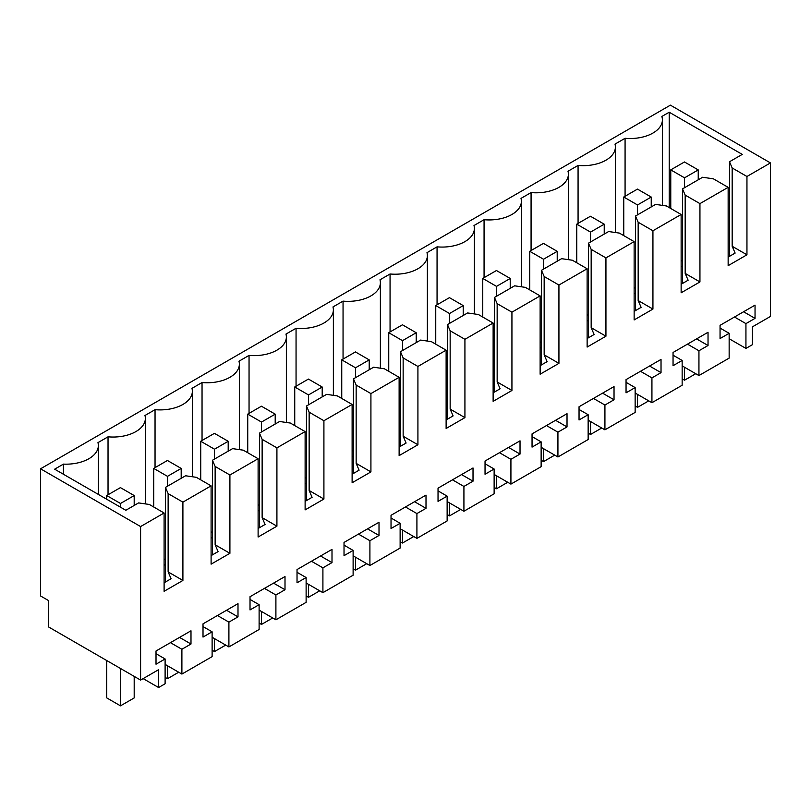 <?xml version="1.0" encoding="UTF-8"?>
<svg xmlns="http://www.w3.org/2000/svg" width="811" height="811" viewBox="0 0 811 811"><rect width="100%" height="100%" fill="white"/><g stroke="black" fill="none" stroke-linecap="round" stroke-linejoin="round"><path stroke-width="1.22" d="M140.597 680.084L158.591 669.693L158.591 687.525L165.109 683.764L165.109 658.958L156.016 664.209L156.016 650.99L190.99 630.796L190.99 644.015L181.897 649.266L181.897 674.073L212.117 656.626L212.117 631.82L203.014 637.071L203.014 623.852L237.998 603.658L237.998 616.877L228.905 622.128L228.905 646.935L259.114 629.488L259.114 604.682L250.021 609.933L250.021 596.714L285.006 576.52L285.006 589.739L275.902 594.99L275.902 619.797L306.122 602.35L306.122 577.544L297.029 582.795L297.029 569.575L332.003 549.382L332.003 562.601L322.91 567.852L322.91 592.659L353.12 575.212L353.12 550.405L344.026 555.667L344.026 542.437L379.011 522.243L379.011 535.463L369.907 540.714L369.907 565.52L400.127 548.074L400.127 523.277L391.034 528.529L391.034 515.299L426.008 495.105L426.008 508.325L416.915 513.576L416.915 538.382L447.135 520.946L447.135 496.139L438.031 501.391L438.031 488.161L473.016 467.967L473.016 481.187L463.922 486.448L463.922 511.244L494.132 493.808L494.132 469.001L485.039 474.253L485.039 461.023L520.023 440.829L520.023 454.059L510.92 459.31L510.92 484.116L541.14 466.67L541.14 441.863L532.046 447.114L532.046 433.885L567.021 413.691L567.021 426.921L557.927 432.172L557.927 456.978L588.147 439.532L588.147 414.725L579.044 419.976L579.044 406.747L614.028 386.553L614.028 399.782L604.925 405.034L604.925 429.84L635.145 412.393L635.145 387.587L626.051 392.838L626.051 379.619L661.026 359.415L661.026 372.644L651.932 377.896L651.932 402.702L682.152 385.255L682.152 360.449L673.049 365.7L673.049 352.481L708.033 332.277L708.033 345.506L698.94 350.757L698.94 375.564L729.15 358.117L729.15 333.311L720.056 338.562L720.056 325.343L755.041 305.139L755.041 318.368L745.938 323.619L745.938 348.426L752.456 344.665L752.456 326.833L770.45 316.442L770.45 162.92L670.403 105.156L40.55 468.799L40.55 595.953L48.609 600.606L48.609 626.974L140.597 680.084L140.597 526.562L40.55 468.799M140.597 526.562L164.106 512.988L149.325 504.462L138.59 502.911L125.827 510.281L54.651 469.184L63.43 464.115A32.288 18.643 0 0 0 98.354 445.533A32.288 18.643 0 0 0 97.959 442.634L108.035 436.815A32.288 18.643 0 0 0 145.362 418.395A32.288 18.643 0 0 0 144.966 415.496L155.043 409.677A32.288 18.643 0 0 0 192.359 391.257A32.288 18.643 0 0 0 191.964 388.357L202.04 382.539A32.288 18.643 0 0 0 239.367 364.119A32.288 18.643 0 0 0 238.971 361.219L249.048 355.4A32.288 18.643 0 0 0 286.364 336.991A32.288 18.643 0 0 0 285.969 334.081L296.056 328.262A32.288 18.643 0 0 0 333.372 309.853A32.288 18.643 0 0 0 332.976 306.943L343.053 301.124A32.288 18.643 0 0 0 380.379 282.715A32.288 18.643 0 0 0 379.984 279.805L390.061 273.986A32.288 18.643 0 0 0 427.377 255.577A32.288 18.643 0 0 0 426.981 252.667L437.058 246.848A32.288 18.643 0 0 0 474.384 228.438A32.288 18.643 0 0 0 473.989 225.529L484.066 219.71A32.288 18.643 0 0 0 521.382 201.3A32.288 18.643 0 0 0 520.997 198.391L531.073 192.572A32.288 18.643 0 0 0 568.389 174.162A32.288 18.643 0 0 0 567.994 171.253L578.071 165.434A32.288 18.643 0 0 0 615.397 147.024A32.288 18.643 0 0 0 615.002 144.115L625.078 138.296A32.288 18.643 0 0 0 662.394 119.886A32.288 18.643 0 0 0 661.847 116.47L669.207 112.222L742.247 154.394L729.495 161.754L729.495 256.337M770.45 162.92L746.951 176.484L732.171 167.958L729.495 161.754M746.951 176.484L746.951 254.796L728.146 265.653L728.146 187.341L699.944 203.622L699.944 281.934L681.139 292.791L681.139 214.479L652.936 230.76L652.936 309.072L634.141 319.929L634.141 241.617L605.939 257.898L605.939 336.21L587.134 347.067L587.134 268.755L558.931 285.036L558.931 363.348L540.136 374.206L540.136 295.893L511.934 312.174L511.934 390.486L493.129 401.344L493.129 323.031L464.926 339.312L464.926 417.624L446.121 428.482L446.121 350.17L417.918 366.45L417.918 444.763L399.124 455.62L399.124 377.308L370.921 393.588L370.921 471.901L352.116 482.758L352.116 404.446L323.913 420.727L323.913 499.039L305.118 509.896L305.118 431.584L276.916 447.865L276.916 526.177L258.111 537.024L258.111 458.712L229.908 475.003L229.908 553.315L211.103 564.162L211.103 485.85L182.901 502.141L182.901 580.453L164.106 591.3L164.106 512.988M158.591 687.525L143.152 678.614M108.035 436.815L108.035 494.771M155.043 467.633L155.043 409.677M202.04 440.495L202.04 382.539M249.048 413.357L249.048 355.4M296.056 386.218L296.056 328.262M343.053 359.08L343.053 301.124M390.061 331.942L390.061 273.986M437.058 304.804L437.058 246.848M484.066 277.666L484.066 219.71M531.073 250.538L531.073 192.572M578.071 223.4L578.071 165.434M625.078 138.296L625.078 196.262M669.207 112.222L669.207 207.586M732.171 167.958L732.171 246.27L735.131 253.083L728.146 257.117M746.951 254.796L732.171 246.27M63.43 464.115L63.43 474.253M181.897 674.073L165.109 664.381M212.117 631.82L203.014 626.568M237.998 616.877L226.543 610.267M228.905 622.128L217.449 615.519M228.905 646.935L212.117 637.243M259.114 604.682L250.021 599.43M285.006 589.739L273.55 583.129M275.902 594.99L264.457 588.38M275.902 619.797L259.114 610.105M306.122 577.544L297.029 572.292M332.003 562.601L320.548 555.991M322.91 567.852L311.454 561.242M322.91 592.659L306.122 582.967M353.12 550.405L344.026 545.154M379.011 535.463L367.555 528.853M369.907 540.714L358.462 534.104M369.907 565.52L353.12 555.829M400.127 523.277L391.034 518.016M426.008 508.325L414.563 501.715M416.915 513.576L405.459 506.966M416.915 538.382L400.127 528.691M447.135 496.139L438.031 490.888M473.016 481.187L461.56 474.577M463.922 486.448L452.467 479.828M463.922 511.244L447.135 501.553M494.132 469.001L485.039 463.75M520.023 454.059L508.568 447.439M510.92 459.31L499.475 452.69M510.92 484.116L494.132 474.425M541.14 441.863L532.046 436.612M567.021 426.921L555.576 420.301M557.927 432.172L546.472 425.552M557.927 456.978L541.14 447.287M588.147 414.725L579.044 409.474M614.028 399.782L602.573 393.163M604.925 405.034L593.48 398.424M604.925 429.84L588.147 420.149M635.145 387.587L626.051 382.336M661.026 372.644L649.581 366.035M651.932 377.896L640.477 371.286M651.932 402.702L635.145 393.011M682.152 360.449L673.049 355.198M708.033 345.506L696.578 338.897M698.94 350.757L687.485 344.148M698.94 375.564L682.152 365.873M729.15 333.311L720.056 328.06M755.041 318.368L743.586 311.759M745.938 323.619L734.492 317.01M745.938 348.426L729.15 338.734M728.146 187.341L713.376 178.815L702.63 177.264L682.487 188.892L682.487 283.475M699.944 203.622L685.173 195.096L682.487 188.892M685.173 195.096L685.173 273.408L688.123 280.221L681.139 284.255M699.944 281.934L685.173 273.408M681.139 214.479L666.368 205.953L655.623 204.402L635.479 216.03L635.479 310.613M652.936 230.76L638.166 222.234L635.479 216.03M638.166 222.234L638.166 300.546L641.116 307.359L634.141 311.394M652.936 309.072L638.166 300.546M634.141 241.617L619.371 233.092L608.625 231.54L588.482 243.168L588.482 337.751M605.939 257.898L591.168 249.372L588.482 243.168M591.168 249.372L591.168 327.685L594.118 334.497L587.134 338.532M605.939 336.21L591.168 327.685M587.134 268.755L572.363 260.23L561.617 258.679L541.474 270.306L541.474 364.889M558.931 285.036L544.161 276.51L541.474 270.306M544.161 276.51L544.161 354.823L547.111 361.635L540.136 365.67M558.931 363.348L544.161 354.823M540.136 295.893L525.356 287.368L514.62 285.817L494.467 297.444L494.467 392.027M511.934 312.174L497.153 303.649L494.467 297.444M497.153 303.649L497.153 381.961L500.113 388.773L493.129 392.808M511.934 390.486L497.153 381.961M493.129 323.031L478.358 314.506L467.612 312.955L447.469 324.582L447.469 419.165M464.926 339.312L450.156 330.787L447.469 324.582M450.156 330.787L450.156 409.099L453.106 415.911L446.121 419.936M464.926 417.624L450.156 409.099M446.121 350.17L431.351 341.634L420.605 340.083L400.462 351.721L400.462 446.303M417.918 366.45L403.148 357.925L400.462 351.721M403.148 357.925L403.148 436.237L406.098 443.049L399.124 447.074M417.918 444.763L403.148 436.237M399.124 377.308L384.353 368.772L373.607 367.221L353.464 378.859L353.464 473.442M370.921 393.588L356.151 385.063L353.464 378.859M356.151 385.063L356.151 463.365L359.101 470.187L352.116 474.212M370.921 471.901L356.151 463.365M352.116 404.446L337.346 395.91L326.6 394.359L306.457 405.997L306.457 500.58M323.913 420.727L309.143 412.191L306.457 405.997M309.143 412.191L309.143 490.503L312.093 497.325L305.118 501.35M323.913 499.039L309.143 490.503M305.118 431.584L290.338 423.048L279.592 421.497L259.449 433.135L259.449 527.718M276.916 447.865L262.135 439.329L259.449 433.135M262.135 439.329L262.135 517.641L265.085 524.464L258.111 528.488M276.916 526.177L262.135 517.641M258.111 458.712L243.341 450.186L232.595 448.635L212.452 460.263L212.452 554.856M229.908 475.003L215.138 466.467L212.452 460.263M215.138 466.467L215.138 544.779L218.088 551.602L211.103 555.626M229.908 553.315L215.138 544.779M211.103 485.85L196.333 477.324L185.587 475.773L165.444 487.401L168.13 493.605L168.13 571.917L171.08 578.73L164.106 582.764M182.901 502.141L168.13 493.605M182.901 580.453L168.13 571.917M165.109 658.958L156.016 653.707M190.99 644.015L179.545 637.405M181.897 649.266L170.442 642.657M165.444 487.401L165.444 581.994M681.139 266.038L682.487 266.819M493.129 374.591L494.467 375.371M164.106 564.557L165.444 565.328M399.124 428.867L400.462 429.637M305.118 483.143L306.457 483.914M211.103 537.419L212.452 538.19M446.121 401.729L447.469 402.509M258.111 510.281L259.449 511.052M634.141 293.176L635.479 293.957M352.116 456.005L353.464 456.775M540.136 347.453L541.474 348.233M587.134 320.315L588.482 321.095M165.444 559.671L164.106 558.891M212.452 532.533L211.103 531.752M259.449 505.395L258.111 504.614M306.457 478.257L305.118 477.486M353.464 451.119L352.116 450.348M400.462 423.981L399.124 423.21M447.469 396.843L446.121 396.072M494.467 369.704L493.129 368.934M541.474 342.566L540.136 341.796M588.482 315.428L587.134 314.658M635.479 288.3L634.141 287.52M682.487 261.162L681.139 260.382M698.23 169.915L684.535 177.822L670.768 169.874L684.464 161.967L698.23 169.915L698.23 179.799M684.535 177.822L684.535 187.716M684.535 367.251L684.535 380.197L682.152 378.818M695.747 373.719L684.535 380.197M670.768 169.874L670.768 208.488M651.233 197.053L637.527 204.96L623.76 197.012L637.466 189.105L651.233 197.053L651.233 206.937M637.527 204.96L637.527 214.844M637.527 394.389L637.527 407.335L635.145 405.956M648.749 400.857L637.527 407.335M623.76 197.012L623.76 235.626M604.225 224.191L590.53 232.098L576.763 224.15L590.459 216.243L604.225 224.191L604.225 234.075M590.53 232.098L590.53 241.982M590.53 421.517L590.53 434.473L588.147 433.094M601.742 427.995L590.53 434.473M576.763 224.15L576.763 262.764M557.218 251.329L543.522 259.236L529.755 251.288L543.451 243.381L557.218 251.329L557.218 261.213M543.522 259.236L543.522 269.12M543.522 448.655L543.522 461.611L541.14 460.232M554.734 455.133L543.522 461.611M529.755 251.288L529.755 289.902M510.22 278.467L496.514 286.374L482.758 278.426L496.454 270.519L510.22 278.467L510.22 288.351M496.514 286.374L496.514 296.258M496.514 475.793L496.514 488.749L494.132 487.37M507.737 482.271L496.514 488.749M482.758 278.426L482.758 317.04M463.213 305.605L449.517 313.512L435.75 305.565L449.446 297.657L463.213 305.605L463.213 315.489M449.517 313.512L449.517 323.396M449.517 502.932L449.517 515.887L447.135 514.509M460.729 509.409L449.517 515.887M435.75 305.565L435.75 344.178M416.205 332.743L402.509 340.65L388.743 332.703L402.449 324.795L416.205 332.743L416.205 342.627M402.509 340.65L402.509 350.534M402.509 530.07L402.509 543.015L400.127 541.647M413.722 536.547L402.509 543.015M388.743 332.703L388.743 371.316M369.208 359.881L355.512 367.788L341.745 359.841L355.441 351.933L369.208 359.881L369.208 369.765M355.512 367.788L355.512 377.673M355.512 557.208L355.512 570.153L353.12 568.785M366.724 563.686L355.512 570.153M341.745 359.841L341.745 398.454M322.2 387.019L308.504 394.927L294.738 386.979L308.433 379.072L322.2 387.019L322.2 396.903M308.504 394.927L308.504 404.811M308.504 584.346L308.504 597.291L306.122 595.923M319.716 590.824L308.504 597.291M294.738 386.979L294.738 425.593M275.203 414.157L261.497 422.065L247.74 414.117L261.436 406.21L275.203 414.157L275.203 424.041M261.497 422.065L261.497 431.949M261.497 611.484L261.497 624.429L259.114 623.051M272.719 617.962L261.497 624.429M247.74 414.117L247.74 452.731M228.195 441.296L214.499 449.203L200.733 441.255L214.428 433.348L228.195 441.296L228.195 451.18M214.499 449.203L214.499 459.087M214.499 638.622L214.499 651.568L212.117 650.189M225.711 645.1L214.499 651.568M200.733 441.255L200.733 479.869M181.188 468.423L167.492 476.341L153.725 468.393L167.431 460.486L181.188 468.423L181.188 478.318M167.492 476.341L167.492 486.225M167.492 665.76L167.492 678.706L165.109 677.327M178.704 672.228L167.492 678.706M153.725 468.393L153.725 506.997M134.19 495.562L120.494 503.479L106.728 495.531L120.423 487.614L134.19 495.562L134.19 505.456M134.19 676.384L134.19 697.936L120.494 705.844L106.728 697.896L106.728 660.519M120.494 503.479L120.494 507.199M120.494 668.467L120.494 705.844M106.728 495.531L106.728 499.252M145.362 503.884L145.362 418.395M192.359 476.756L192.359 391.257M239.367 449.618L239.367 364.119M286.364 422.48L286.364 336.991M333.372 395.342L333.372 309.853M380.379 368.204L380.379 282.715M427.377 341.066L427.377 255.577M474.384 313.928L474.384 228.438M521.382 286.79L521.382 201.3M568.389 259.652L568.389 174.162M615.397 232.514L615.397 147.024M662.394 205.376L662.394 119.886M98.354 494.416L98.354 445.533"/></g></svg>
